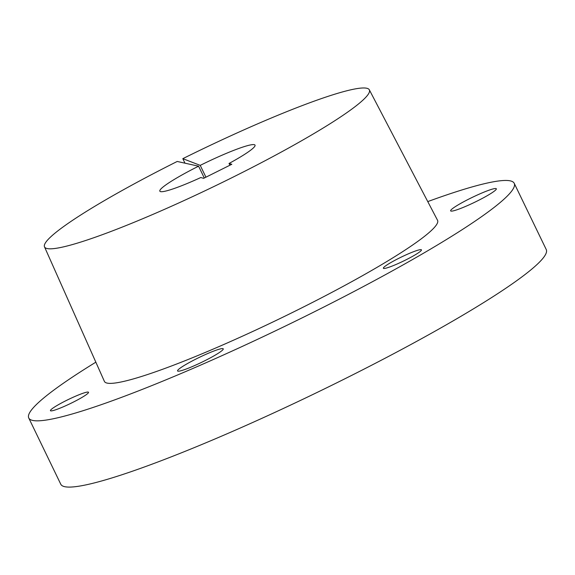 <?xml version="1.0" encoding="UTF-8"?>
<svg xmlns="http://www.w3.org/2000/svg" width="575" height="575" viewBox="0 0 575 575"><rect width="100%" height="100%" fill="white"/><g stroke="black" fill="none" stroke-linecap="round" stroke-linejoin="round"><path stroke-width="0.86" d="M421.202 249.679A21.146 2.271 -25.8 0 0 400.308 257.557A21.146 2.271 -25.8 0 0 383.374 268.259A21.146 2.271 -25.8 0 0 383.626 268.439A21.146 2.271 -25.8 0 0 404.52 260.554A21.146 2.271 -25.8 0 0 421.453 249.852A21.146 2.271 -25.8 0 0 421.202 249.679M88.277 392.1A21.146 2.271 -25.8 0 0 67.383 399.977A21.146 2.271 -25.8 0 0 50.449 410.679A21.146 2.271 -25.8 0 0 50.693 410.852A21.146 2.271 -25.8 0 0 71.587 402.974A21.146 2.271 -25.8 0 0 88.521 392.272A21.146 2.271 -25.8 0 0 88.277 392.1M222.963 348.63A25.372 2.724 -25.8 0 0 197.886 358.088A25.372 2.724 -25.8 0 0 177.567 370.933A25.372 2.724 -25.8 0 0 177.862 371.141A25.372 2.724 -25.8 0 0 202.939 361.682A25.372 2.724 -25.8 0 0 223.258 348.845A25.372 2.724 -25.8 0 0 222.963 348.63M496.038 188.564A25.372 2.724 -25.8 0 0 470.961 198.023A25.372 2.724 -25.8 0 0 450.642 210.86A25.372 2.724 -25.8 0 0 450.937 211.075A25.372 2.724 -25.8 0 0 476.014 201.617A25.372 2.724 -25.8 0 0 496.333 188.772A25.372 2.724 -25.8 0 0 496.038 188.564M204.298 178.013L198.583 166.189L177.215 161.46A180.399 19.349 -25.8 0 0 44.498 246.847A180.399 19.349 -25.8 0 0 46.632 248.414A180.399 19.349 -25.8 0 0 225.17 181.039A180.399 19.349 -25.8 0 0 369.33 89.815A180.399 19.349 -25.8 0 0 367.252 88.377A180.399 19.349 -25.8 0 0 182.814 158.664L184.978 163.178M44.498 246.847L104.384 381.362A185.028 19.845 -25.8 0 0 106.576 382.964A185.028 19.845 -25.8 0 0 289.685 313.857A185.028 19.845 -25.8 0 0 437.546 220.304L369.33 89.815M28.75 417.989L60.778 484.236A269.61 28.923 -25.8 0 0 63.933 486.486A269.61 28.923 -25.8 0 0 330.345 385.99A269.61 28.923 -25.8 0 0 546.25 249.55L514.223 183.303A269.61 28.923 154.2 0 1 298.317 319.743A269.61 28.923 154.2 0 1 31.905 420.232A269.61 28.923 154.2 0 1 28.75 417.989A269.61 28.923 154.2 0 1 95.845 362.178M427.771 201.595A269.61 28.923 154.2 0 1 511.067 181.06A269.61 28.923 154.2 0 1 514.223 183.303M198.583 166.189A52.864 5.671 -25.8 0 0 159.836 191.159A52.864 5.671 -25.8 0 0 160.461 191.597A52.864 5.671 -25.8 0 0 200.833 177.524L203.622 178.343L231.811 164.278L229.037 163.458A52.864 5.671 -25.8 0 0 255.027 145.137A52.864 5.671 -25.8 0 0 200.222 165.37L182.814 158.664M205.936 177.193L200.222 165.37M229.037 163.458L229.899 165.233"/></g></svg>
